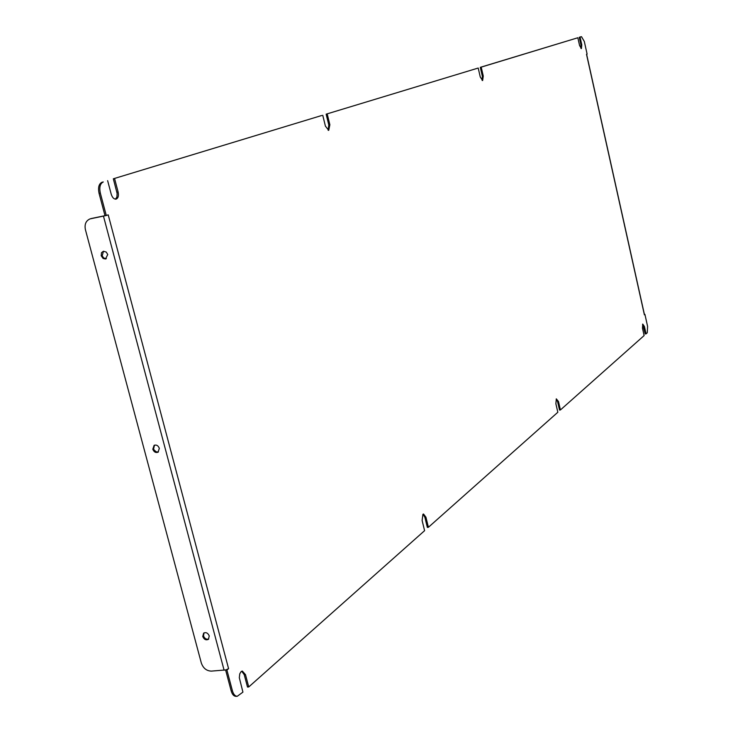 <?xml version="1.0" encoding="UTF-8"?>
<svg xmlns="http://www.w3.org/2000/svg" width="733" height="733" viewBox="0 0 733 733"><rect width="100%" height="100%" fill="white"/><g stroke="black" fill="none" stroke-linecap="round" stroke-linejoin="round"><path stroke-width="1.1" d="M202.748 636.491C204.095 639.506 205.973 640.459 208.392 639.35L209.272 635.987C207.943 632.982 206.065 632.029 203.646 633.12L202.748 636.491M208.749 638.993C206.394 639.68 204.654 638.645 203.508 635.896L204.04 632.872M152.803 449.219C153.948 452.023 155.698 453.021 158.044 452.215L159.336 448.349C158.191 445.554 156.45 444.546 154.104 445.343L152.803 449.219M158.438 451.94L156.367 451.904L154.205 450.108L153.609 448.761L154.516 445.151M101.2 255.762L103.106 258.474L105.552 259.006L107.742 254.488L106.221 252.051L103.408 251.236L101.484 252.702L101.2 255.762M106.358 258.694L103.747 257.998L102.199 255.872L103.463 251.227M556.219 398.944L557.584 401.629L559.536 410.068L560.433 409.949L558.482 401.51L556.31 398.853L555.88 403.782L557.84 412.248L428.402 527.293L425.928 517.177L423.527 514.007L422.914 514.291L422.116 520.503L424.599 530.665L248.734 686.958L245.482 674.626L242.33 671.071L241.102 671.62L239.764 673.819L239.315 677.741L242.925 692.126L237.272 696.277C235.101 696.222 233.488 694.398 232.416 690.807L226.918 670.063L228.577 668.652L225.947 669.907L226.918 670.063M642.575 324.261L645.26 333.973L646.057 333.854L644.426 326.524L642.731 324.068L642.493 328.21L644.124 335.567L560.433 409.949M478.2 68.041L326.148 114.165L478.2 68.041L480.271 77.002L482.644 80.548L483.267 76.049L481.205 67.134L480.298 67.335L577.842 37.759L481.205 67.134M423.014 514.209L424.874 517.287L427.348 527.394L428.402 527.293M241.716 671.226L244.245 674.708L247.497 687.041L248.734 686.958M321.686 115.512L113.331 178.806L321.686 115.512M644.334 314.594L586.51 54.297L587.106 54.095L584.302 41.442L581.48 36.659L579.262 37.273L580.719 36.833M644.408 314.439L644.921 314.365L644.389 314.814M99.056 193.301C97.883 187.501 98.863 183.818 102.015 182.251L103.261 181.976C100.119 183.543 99.138 187.227 100.311 193.026L99.056 193.301L105.03 215.786L108.227 214.879L228.577 668.652M115.402 199.174L116.923 197.021L117.124 193.494L113.331 178.806M328.173 130.318L328.796 124.977L326.148 114.165M482.149 80.465L482.36 76.25L480.298 67.335M580.957 48.46L580.976 44.96L579.262 37.273M236.649 696.24L236.026 696.35C233.854 696.295 232.233 694.472 231.17 690.88L232.416 690.807M225.663 670.154L231.17 690.88M100.311 193.026L106.285 215.529M646.057 333.854L647.248 332.791L647.606 326.451L644.921 314.365M577.842 37.759L579.565 45.483L581.406 48.598L581.773 44.786L580.06 37.09M322.749 115.283L325.415 126.158L328.732 130.337L329.859 124.747L327.211 113.927M107.632 180.648L111.205 194.153C112.314 197.589 113.927 199.257 116.043 199.138C118.196 198.24 118.883 195.848 118.114 191.964L114.568 178.54M225.947 669.907L211.351 671.116C206.532 670.915 203.188 668.221 201.328 663.035L85.404 229.64C84.377 224.344 85.889 220.789 89.939 218.947L91.552 218.461L89.939 218.947M90.672 218.755L105.021 215.759M91.552 218.461L105.002 215.676M581.434 36.668L580.637 36.852M102.015 182.251L103.261 181.976M103.463 216.116L224.106 670.255M244.245 674.708L245.482 674.626M643.629 326.643L644.426 326.524M580.976 44.96L581.773 44.786M116.868 192.229L118.114 191.964M424.874 517.287L425.928 517.177M482.36 76.25L483.267 76.049M557.584 401.629L558.482 401.51M328.796 124.977L329.859 124.747M586.611 54.26L644.463 314.686M580.673 36.842L581.48 36.659M236.026 696.35L237.272 696.277"/></g></svg>
